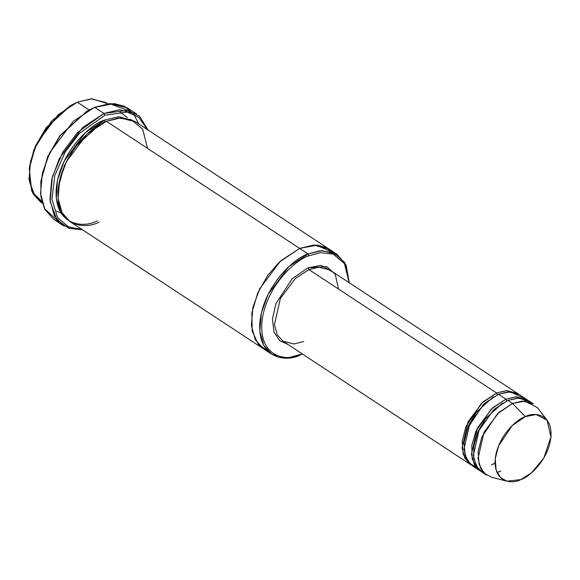 <?xml version="1.0" encoding="UTF-8"?>
<svg xmlns="http://www.w3.org/2000/svg" width="580" height="580" viewBox="0 0 580 580"><rect width="100%" height="100%" fill="white"/><g stroke="black" fill="none" stroke-linecap="round" stroke-linejoin="round"><path stroke-width="0.87" d="M303.775 341.555L293.806 343.954L282.931 341.192L277.247 334.863L274.442 324.597L280.401 298.395L295.314 278.531L308.93 269.591L308.082 267.779L292.211 278.712L275.957 303.579L272.426 318.971L273.999 332.188L279.799 340.721L287.673 344.31L279.799 340.721L273.999 332.188L272.426 318.971L275.957 303.579L292.211 278.712L308.082 267.779L326.772 266.655L335.226 274.217L338.488 289.029M148.088 130.065L139.555 116.268L127.513 110.301L103.987 113.462L119.603 109.707L136.641 114.035L127.259 107.865L110.222 103.537L94.605 107.293L114.122 103.581L124.664 106.372L133.9 114.202L138.7 123.895M104.835 115.282L127.15 112.041L138.714 117.232L147.327 129.565L138.714 117.232L127.15 112.041L104.835 115.282L79.315 133.501L65.352 151.713L54.883 175.211L51.917 199.165L57.5 217.457L68.766 227.113L81.744 229.288L68.766 227.113L57.5 217.457L51.917 199.165L54.883 175.211L65.352 151.713L79.315 133.501L104.835 115.282L103.987 113.462L104.835 115.282M308.937 255.787L320.479 252.67L333.333 254.17L344.505 263.733L349.167 282.714L344.505 263.733L333.333 254.17L320.479 252.67L308.937 255.787C296.322 259.173 265.009 286.65 261.805 323.292C259.789 359.44 288.992 361.47 301.89 354.126L286.911 358.07L271.687 354.206L263.733 345.339L259.796 330.97L261.384 312.845L268.149 294.285L289.029 266.481L308.089 253.968L308.937 255.787L308.089 253.968L322.038 250.611L337.27 254.475L346.101 265.125L349.283 282.786L344.868 262.704L333.42 252.452L320.08 250.763L308.089 253.968L299.642 248.414L308.089 253.968C295.162 257.44 263.081 285.585 259.804 323.125C257.738 360.151 287.651 362.232 300.868 354.714L301.89 354.126C288.992 361.47 259.789 359.44 261.805 323.292C265.009 286.65 296.322 259.173 308.937 255.787M106.466 102.696L91.241 98.832L77.285 102.189L92.017 98.803L107.902 103.718M42.391 203.326L31.639 190.813L29.276 168.461L35.365 146.754L46.48 127.68L70.688 105.495L77.285 102.189L89.088 109.946L77.285 102.189L58.225 114.702L37.345 142.506L30.58 161.066L29 179.184L32.929 193.561L40.883 202.42M547.092 420.224L537.392 407.602L524.842 401.106L512.524 403.484L522.493 401.084L533.368 403.847L528.677 400.758L517.802 398.003L507.834 400.396L512.524 403.484L525.335 416.621L536.109 414.54L547.092 420.224L550.957 436.936L543.859 457.953L531.621 472.743L520.826 479.58C528.902 477.412 548.948 459.824 551 436.363C552.29 413.221 533.593 411.923 525.335 416.621C517.259 418.789 497.205 436.377 495.161 459.838C493.87 482.98 512.568 484.278 520.826 479.58L507 481.197L500.591 477.673L496.117 470.054L495.248 458.758L498.517 445.947L512.191 425.597L525.335 416.621L512.524 403.484L497.495 413.743L481.871 437.001L478.137 451.639L479.123 464.558L484.242 473.265L491.564 477.282L507 481.197M477.688 468.075L470.308 464.145L465.116 455.503L464.043 442.605L467.726 427.924L483.372 404.536L498.452 394.226L505.956 399.163L515.924 396.771L526.799 399.526L527.713 400.178L516.417 396.749L505.956 399.163L506.804 400.983L505.956 399.163L491.34 409.03L475.883 431.295L471.779 445.578L472.127 458.584L476.593 467.813L483.502 472.519M473.599 447.238L477.797 431.904L485.641 418.441L502.679 403.013L485.641 418.441L477.797 431.904L473.599 447.238M497.002 472.468L500.794 471.127M484.307 473.331L477.732 468.14L473.744 458.562L473.853 445.534L478.196 431.534L493.515 409.988L507.834 400.396L519.027 397.982L530.889 402.513M471.533 465.174L464.892 458.258L462.079 447.992L468.046 421.79L482.959 401.933L496.574 392.993L308.93 269.591L318.899 267.199L329.774 269.954L318.899 267.199L308.93 269.591L496.574 392.993L506.543 390.594L517.418 393.356L518.332 394.009L507.036 390.579L496.574 392.993L497.423 394.813L496.574 392.993L481.494 403.303L465.856 426.691L462.166 441.373L463.239 454.271L468.43 462.912L475.81 466.842M495.073 463.137L492.442 464.37M464.217 441.061L468.415 425.735L476.26 412.271L493.297 396.843L476.26 412.271L468.415 425.735L464.217 441.061M58.906 222.024L44.501 208.648L40.89 196.46L40.876 181.46L47.691 157.166L60.124 135.821L87.218 110.99L94.605 107.293L103.987 113.462L94.605 107.293L73.276 121.3L49.909 152.417L42.34 173.181L40.571 193.459L44.965 209.547L53.867 219.465L63.249 225.635L54.346 215.716L49.953 199.629L51.721 179.358L59.291 158.587L82.657 127.469L103.987 113.462L77.314 132.711L62.836 152.032L52.367 176.762L50.119 201.427L56.797 219.544L68.998 228.448L82.498 229.789L63.249 225.635M134.596 121.227L118.944 116.703L104.494 120.082L105.35 121.894L104.494 120.082C91.575 123.547 59.486 151.699 56.209 189.239C54.143 226.265 84.056 228.346 97.273 220.82M58.42 187.086L64.358 165.554L75.378 146.638L99.332 124.874L75.378 146.638L64.358 165.554L58.42 187.086M99.151 222.06C85.934 229.579 56.021 227.498 58.087 190.472C61.364 152.931 93.445 124.787 106.372 121.314L299.642 248.414L313.599 245.057L328.824 248.921L313.599 245.057L299.642 248.414L106.372 121.314L87.312 133.828L66.432 161.631L59.667 180.191L58.087 198.309L62.017 212.686L69.97 221.553L263.24 348.652L255.287 339.786L251.357 325.416L252.938 307.291L259.702 288.731L280.582 260.927L299.642 248.414L279.299 262.117L267.771 275.355L257.716 293.001L251.872 312.881L252.169 331.107L258.231 344.165L267.779 350.951L258.231 344.165L252.169 331.1L251.872 312.881L257.716 292.994L267.771 275.355L279.299 262.117L299.642 248.414L317.231 245.108L326.721 247.696L334.972 254.888M337.27 254.475L329.034 249.067M328.824 248.921L135.553 121.822L120.328 117.957L106.372 121.314L118.131 118.131L131.225 119.603L142.666 129.224L147.581 148.415M495.081 463.188L491.412 464.957M526.799 399.526L519.296 394.588L508.421 391.834L498.452 394.226L484.837 403.165L469.923 423.03L463.957 449.224L466.769 459.498L472.446 465.827L479.95 470.764L474.273 464.428L471.467 454.162L477.427 427.967L492.34 408.102L505.956 399.163L498.452 394.226L510.364 391.826L522.696 397.59M480.914 471.344L479.95 470.764M334.522 273.079L321.313 265.357L308.082 267.779L308.93 269.591L295.314 278.531L280.401 298.395L274.442 324.597L277.247 334.863L282.931 341.192L470.568 464.595M263.45 348.79L255.287 339.786L251.357 325.416L252.938 307.291L259.702 288.738L280.582 260.927L299.642 248.414L315.796 245.036L332.731 252.184M40.941 180.96L47.603 156.839L59.943 135.655L86.782 111.251M94.757 107.394L111.034 104.175L128.195 110.447M69.042 220.907L60.719 212.483L56.325 198.353L57.522 180.17L64.105 161.305L85.158 132.842L104.494 120.082M486.518 475.078L480.842 468.749L478.029 458.483L483.995 432.281L498.909 412.423L512.524 403.484L507.834 400.396L494.218 409.335L479.305 429.2L473.338 455.394L476.151 465.667L481.828 471.997L486.518 475.078M119.647 111.628L127.484 117.74M41.818 201.289L34.234 194.09L29.66 182.178L29.515 166.547L34.002 149.531L51.627 121.031L70.252 105.749M70.688 105.495L46.182 127.658L35.344 146.276L29.276 168.461M87.218 110.99L59.834 135.8L47.669 156.687L40.876 181.46M62.662 213.832L56.673 211.106M476.252 465.856L474.795 465.341M517.418 393.356L329.774 269.954M271.687 354.206L263.24 348.652"/></g></svg>
